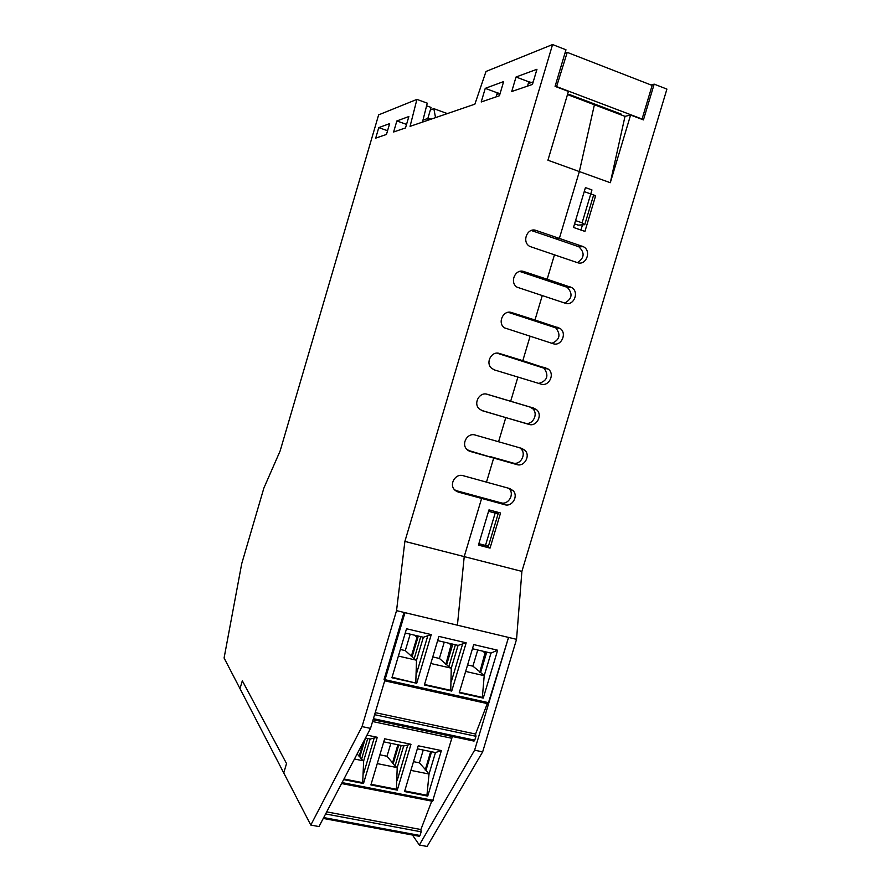 <?xml version="1.0" encoding="UTF-8"?>
<svg xmlns="http://www.w3.org/2000/svg" width="891" height="891" viewBox="0 0 891 891"><rect width="100%" height="100%" fill="white"/><g stroke="black" fill="none" stroke-linecap="round" stroke-linejoin="round"><path stroke-width="1.34" d="M577.457 262.667C584.485 257.945 584.942 252.654 578.849 246.785L555.082 238.576L559.359 238.409L579.35 171.562L594.397 104.77L625.003 116.353L610.29 182.711L579.35 171.562L559.359 238.409L583.293 246.673C591.936 250.672 586.211 266.075 577.368 262.633L529.855 246.451C521.346 242.074 527.327 226.971 536.182 230.479L559.359 238.409L555.082 238.576L531.27 230.502M580.954 230.034L582.502 224.833M595.645 195.675L584.93 231.404L573.503 227.461L584.229 191.61L595.645 195.675L593.35 195.931L584.741 224.699L582.101 222.85L591.958 189.928L585.432 187.6L575.564 220.578L582.101 222.85M490.039 548.121L478.434 545.103L488.981 509.875L500.564 512.993L490.039 548.121L486.475 545.47M478.79 543.911L486.352 545.871M651.087 85.001L654.172 84.144L643.436 119.895L630.594 115.028L610.29 182.711M654.172 84.144L666.913 89.1L521.892 571.387L464.222 556.608L481.619 498.414L477.977 496.554L501.02 502.814C508.26 505.186 514.708 494.405 509.329 488.936L508.627 488.246M547.152 279.251L554.436 254.893L547.152 279.251L571.643 287.548C579.696 291.947 573.748 306.448 565.217 303.207L517.047 287.18C509.195 282.391 515.41 268.28 523.919 271.577L547.152 279.251L542.964 279.106L547.152 279.251M534.968 320.014L542.229 295.712L534.968 320.014L559.971 328.356C567.467 333.089 561.319 346.744 553.077 343.681L504.317 327.799C497.1 322.687 503.504 309.478 511.69 312.574L534.968 320.014L530.88 319.546L534.968 320.014M522.805 360.677L530.056 336.43L522.805 360.677L548.299 369.086C555.227 374.086 548.945 386.95 540.982 384.077L494.572 369.965L491.665 368.317C485.06 362.949 491.587 350.586 499.483 353.482L522.805 360.677M481.229 410.294L505.787 417.601L498.57 441.747L521.703 448.373L524.91 450.278C530.802 455.657 524.342 467.14 516.847 464.59L470.27 451.447L466.583 449.097C461.104 443.406 467.764 432.48 475.159 435.031L498.57 441.747L505.787 417.601L482.41 410.751L479.091 408.746C473.065 403.189 479.67 391.583 487.31 394.301L510.677 401.251L517.905 377.06L510.677 401.251L533.765 408.123L536.616 409.726C543.009 414.95 536.627 427.079 528.898 424.383L505.787 417.601L524.899 423.102C532.573 425.787 538.91 413.747 532.551 408.568L529.733 406.975L486.497 394.112M467.853 450.256L493.692 458.052L486.486 482.142L509.674 488.535L513.194 490.741C518.618 496.231 512.113 507.113 504.818 504.718L458.152 492.044L454.165 489.382C449.164 483.59 455.847 473.277 463.042 475.671L486.486 482.142L493.692 458.052L489.95 456.504L512.949 462.997C520.389 465.525 526.804 454.143 520.945 448.797L519.743 447.817M630.594 115.028L625.003 116.353M564.749 303.051C572.156 298.908 573.002 293.674 567.289 287.336L519.698 271.421M551.919 343.325C559.782 339.827 561.052 334.671 555.728 327.832L508.226 312.307M538.821 383.42C547.297 380.813 549.079 375.757 544.145 368.239L496.978 353.148M310.803 825.066L283.75 772.942L286.534 763.542L242.319 680.78L240.002 688.654L224.087 658.003L241.717 563.713L263.881 488.045L280.142 450.924L378.63 114.872L416.921 99.391L410.06 126.366L474.881 104.158L486.007 71.469L552.576 44.55L404.882 541.405L396.54 610.647L362.036 726.599L310.803 825.066L318.989 826.57L370.533 728.381L404.993 612.663L457.417 625.204L464.222 556.608L457.417 625.204L508.538 637.421L474.613 750.189L419.338 845.024L412.477 835.023M341.576 783.545L432.536 801.276L451.815 738.271L372.572 721.532L402.442 727.847L402.977 726.042L402.442 727.847L451.815 738.271L452.35 736.501M474.613 750.189L482.655 751.87L516.546 639.337L521.892 571.387M488.134 703.779L384.7 680.813L488.134 703.779L508.538 637.421L516.546 639.337M419.338 845.024L427.112 846.45L482.655 751.87M567.489 94.58L594.397 104.77L579.35 171.562L547.92 160.235L568.425 91.428L555.082 86.371L565.974 49.773L552.576 44.55M574.572 223.897L578.092 225.122L584.741 224.699M498.247 513.405L495.184 513.071L485.495 545.426L488.602 545.593L498.247 513.405L494.215 511.289M485.495 545.426L478.857 543.688L488.558 511.289L495.184 513.071M455.023 490.306L477.977 496.554L481.619 498.414L464.222 556.608L404.882 541.405M536.961 69.275L532.462 84.422L511.724 91.528L516.034 77.005L536.961 69.275M531.515 82.473L528.775 81.816L527.505 86.126M528.775 81.816L516.034 77.005M503.638 81.571L499.439 95.738L481.218 101.975L485.25 88.354L503.638 81.571M499.862 93.466L497.312 92.842L496.109 96.874M497.312 92.842L485.25 88.354M408.858 116.532L405.505 127.925L393.622 131.991L396.863 120.953L408.858 116.532M406.541 124.406L396.863 120.953M389.645 123.615L386.46 134.452L375.701 138.138L378.775 127.625L389.645 123.615M387.552 130.721L378.775 127.625M422.468 122.112L427.268 103.156L416.921 99.391M427.847 118.458L431.088 107.421L426.6 105.795M404.993 612.663L396.54 610.647M370.533 728.381L362.036 726.599M611.426 110.406L611.215 111.13M533.219 81.883L528.252 83.609M500.141 93.366L496.81 94.524M556.496 86.906L567.222 52.369L564.95 53.226M556.986 86.75L642.066 119.038L652.156 85.413L567.222 52.369M567.99 94.769L569.193 94.413L621.194 114.104L619.891 114.416M642.066 119.038L641.509 119.171M286.534 763.542L283.75 772.942L240.002 688.654L242.319 680.78L286.534 763.542M435.554 117.623L433.828 108.669L447.36 113.58M427.814 120.285L428.404 118.258L430.988 119.194M433.828 108.669L430.353 109.938M422.969 120.151L428.404 118.258M472.453 648.748L490.997 653.092L484.214 675.679L480.617 672.471L486.731 652.089M490.997 653.092L497.646 650.218L483.256 698.098L482.354 697.375L484.214 675.679L465.648 671.435M373.418 718.692L474.736 740.165L475.983 736.289L374.61 714.705M488.881 702.754L384.043 679.488L404.013 612.429L508.538 637.421M398.388 656.088L416.509 660.22L414.148 658.839L420.764 636.642M475.983 736.289L475.571 734.05L487.31 703.589M474.736 740.165L474.034 741.089L373.129 719.672M400.36 649.472L405.305 650.608L410.205 634.169M459.4 692.262L482.354 697.375M483.256 698.098L459.255 692.753L473.7 644.583L497.646 650.218M418.302 636.063L412.11 656.801L405.305 650.608M414.148 658.839L412.11 656.801M405.26 633.011L423.37 637.254L431.255 634.592L406.519 628.768L391.929 677.75L416.721 683.274L392.073 677.249M423.37 637.254L416.509 660.22L415.796 682.539M431.255 634.592L416.721 683.274M416.543 673.473L427.702 636.129M438.907 636.397L466.182 642.812L451.715 691.071L424.383 684.979L438.907 636.397M432.77 656.923L439.386 658.449L444.264 642.144M430.81 663.483L451.269 668.161L450.746 690.325L424.528 684.488M451.715 691.071L450.746 690.325M466.182 642.812L458.085 645.385L437.648 640.596M451.414 681.325L462.507 644.293M458.085 645.385L451.269 668.161L448.841 666.769L455.424 644.761M452.806 644.148L446.647 664.697L448.841 666.769M439.386 658.449L446.647 664.697M467.597 664.942L472.909 666.156L480.617 672.471M472.909 666.156L477.754 649.996M375.222 712.633L475.571 734.05M485.339 651.767L479.781 672.282M451.381 643.814L445.801 664.508M416.854 635.728L416.999 637.366L411.252 656.6M417.333 748.808L435.465 752.55L429.028 774.034L425.998 770.258L431.545 751.748M435.465 752.55L441.368 750.578L427.725 796.097L426.945 795.262L429.028 774.034L410.885 770.381M323.711 817.57L420.006 835.491L421.176 831.826L325.616 813.951M432.536 801.276L341.609 783.479M354.451 759.009L363.662 760.858L361.523 759.31L367.716 738.539M421.176 831.826L420.886 829.532L431.745 801.12M420.006 835.491L419.215 836.192M404.737 790.907L426.945 795.262M427.725 796.097L404.547 791.553L418.247 745.778L441.368 750.578M366.992 735.131L377.272 737.269L370.155 739.04L365.444 738.06L359.841 756.882L357.113 753.942M361.523 759.31L359.841 756.882M370.155 739.04L363.662 760.858L362.693 782.654L343.971 778.979M343.636 779.614L363.495 783.501L362.693 782.654M377.272 737.269L363.495 783.501M363.528 773.8L374.109 738.316M384.656 738.806L410.985 744.275L397.275 790.128L370.89 784.949L384.656 738.806M379.878 754.8L387.006 756.259L390.871 743.328M377.261 763.598L397.208 767.619L396.428 789.27L371.079 784.303M397.275 790.128L396.428 789.27M410.985 744.275L403.679 745.979L383.743 741.847M397.186 780.471L407.699 745.277M403.679 745.979L397.208 767.619L395.014 766.071L401.173 745.455M398.756 744.954L393.187 763.62L395.014 766.071M387.006 756.259L393.187 763.62M413.491 761.649L419.416 762.852L425.998 770.258M419.416 762.852L423.247 750.033M326.707 811.868L420.886 829.532M430.676 751.57L425.196 770.091M397.876 744.776L392.374 763.453M363.417 741.936L359.017 756.715M570.117 286.846L565.774 286.646M557.978 327.365L553.734 326.841M545.86 367.794L541.717 366.947M533.765 408.123L529.733 406.975M528.898 424.383L524.899 423.102M516.847 464.59L512.949 462.997M504.818 504.718L501.02 502.814M582.28 246.239L577.847 246.35M519.899 271.488L523.919 271.577M508.638 312.251L511.69 312.574M497.869 353.17L499.483 353.482M468.543 450.712L470.27 451.447M455.268 490.529L458.152 492.044M532.061 230.713L536.182 230.479M485.461 653.37L482.855 651.187M451.514 645.429L449.075 643.269M416.999 637.366L414.738 635.227M433.182 800.374L342.077 782.588M430.587 752.104L430.03 751.425M397.787 745.322L397.263 744.653M571.643 287.548L567.289 287.336M559.971 328.356L555.728 327.832M548.299 369.086L544.145 368.239M536.616 409.726L532.551 408.568M524.91 450.278L520.945 448.797M513.194 490.741L509.329 488.936M583.293 246.673L578.849 246.785M474.034 741.089L373.106 719.728M419.405 836.315L323.255 818.439"/></g></svg>
